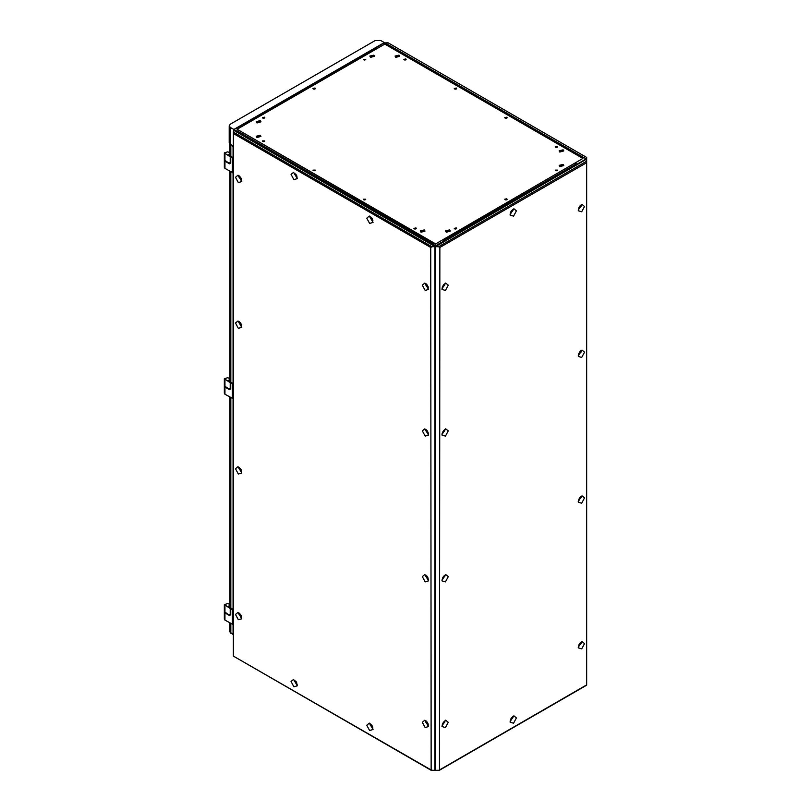<?xml version="1.0" encoding="UTF-8"?>
<svg xmlns="http://www.w3.org/2000/svg" width="811" height="811" viewBox="0 0 811 811"><rect width="100%" height="100%" fill="white"/><g stroke="black" fill="none" stroke-linecap="round" stroke-linejoin="round"><path stroke-width="1.22" d="M230.324 124.195L375.189 40.55L380.744 40.55L384.282 42.588L233.852 129.436L230.324 127.398L229.168 125.796L230.324 124.195M234.308 129.912L233.852 130.459L233.852 129.436M229.168 125.796L229.168 142.695L230.324 144.297L233.375 146.061M225.914 613.106L224.495 612.133M225.914 387.242L224.495 386.269M225.914 161.379L224.495 160.406M229.675 152.58L227.638 151.87L224.353 152.924L230.192 156.807L231.155 156.442L228.195 154.648L229.675 153.705M233.375 157.77L231.48 156.726L230.719 157.172L230.719 163.052L229.462 163.781L224.931 161.166L224.353 160.02M229.483 162.91L230.223 163.346M233.375 158.398L230.719 157.172M233.375 172.966L224.931 168.394L224.931 161.166M224.302 160.294L224.302 167.522L224.931 168.394M224.353 152.924L224.353 159.97L229.016 163.173L230.719 162.19M230.192 156.807L230.192 162.504M229.675 379.568L228.195 380.511L231.155 382.782M229.675 605.432L228.195 606.375L231.155 608.645M229.675 622.858L229.675 631.728L233.102 634.638L233.102 624.663M233.102 609.385L233.102 398.799M233.102 383.522L233.102 172.936M233.102 157.658L233.102 146.781L229.675 143.811M233.375 383.633L231.48 382.589L230.719 383.035L230.719 388.915L229.462 389.645L224.931 387.029L224.353 385.884M229.483 388.773L230.223 389.209M233.375 384.262L230.719 383.035M233.375 398.83L224.931 394.258L224.931 387.029M224.302 386.158L224.302 393.386L224.931 394.258M229.675 378.443L227.638 377.733L224.353 378.788L230.192 382.67L231.155 382.305M224.353 378.788L224.353 385.833L229.016 389.037L230.719 388.053M230.192 382.67L230.192 388.368M233.375 609.497L231.48 608.453L230.719 608.899L230.719 614.779L229.462 615.508L224.931 612.893L224.353 611.747M229.483 614.637L230.223 615.073M233.375 610.125L230.719 608.899M233.375 624.693L224.931 620.121L224.931 612.893M224.302 612.021L224.302 619.249L224.931 620.121M229.675 604.307L227.638 603.597L224.353 604.651L230.192 608.534L231.155 608.169M224.353 604.651L224.353 611.697L229.016 614.9L230.719 613.917M230.192 608.534L230.192 614.231M291.037 174.395L293.612 172.307L297.292 178.673L293.896 179.677L291.037 174.395M297.252 177.133L294.444 174.183L294.93 173.108M291.037 681.493L293.612 679.405L297.292 685.782L293.896 686.775L291.037 681.493M297.252 684.231L294.444 681.281L294.93 680.206M366.754 218.108L369.329 216.02L373.009 222.396L369.613 223.39L366.754 218.108M372.969 220.845L370.161 217.895L370.647 216.821M366.754 725.216L369.329 723.118L373.009 729.495L369.613 730.498L366.754 725.216M372.969 727.943L370.161 724.993L370.647 723.919M295.711 174.051L296.826 175.987M296.877 175.865L295.245 174.649L295.833 174.071M296.248 681.747L296.826 683.085M296.877 682.963L295.245 681.747L295.833 681.169M371.428 217.764L372.543 219.7M372.594 219.578L370.962 218.362L371.55 217.784M371.965 725.46L372.543 726.798M372.594 726.686L370.962 725.46L371.55 724.882M235.504 614.464L238.079 612.376L241.759 618.752L238.373 619.746L235.504 614.464M241.729 617.201L238.91 614.251L239.407 613.177M235.504 468.748L238.079 466.66L241.759 473.026L238.373 474.029L235.504 468.748M241.729 471.485L238.91 468.535L239.407 467.46M235.504 323.031L238.079 320.933L241.759 327.309L238.373 328.313L235.504 323.031M241.729 325.758L238.91 322.808L239.407 321.744M235.504 177.315L238.079 175.217L241.759 181.593L238.373 182.597L235.504 177.315M241.729 180.042L238.91 177.092L239.407 176.028M422.278 722.297L424.852 720.209L428.532 726.575L425.136 727.579L422.278 722.297M428.492 725.024L425.684 722.074L426.18 721.009M422.278 576.58L424.852 574.482L428.532 580.858L425.136 581.862L422.278 576.58M428.492 579.307L425.684 576.357L426.18 575.293M422.278 430.864L424.852 428.766L428.532 435.142L425.136 436.146L422.278 430.864M428.492 433.591L425.684 430.641L426.18 429.577M422.278 285.148L424.852 283.049L428.532 289.426L425.136 290.419L422.278 285.148M428.492 287.875L425.684 284.925L426.18 283.85M240.188 614.12L241.049 615.296M241.354 615.934L239.721 614.718L240.309 614.14M240.188 468.403L241.049 469.579M241.354 470.218L239.721 469.001L240.309 468.413M240.188 322.687L241.049 323.863M241.354 324.501L239.721 323.275L240.309 322.697M240.188 176.97L241.049 178.136M241.354 178.785L239.721 177.558L240.309 176.98M426.951 721.952L428.066 723.878M428.117 723.767L426.495 722.54L427.083 721.962M426.951 576.236L428.066 578.162M428.117 578.05L426.495 576.824L427.083 576.246M426.951 430.509L428.066 432.445M428.117 432.334L426.495 431.107L427.083 430.529M426.951 284.793L428.066 286.729M428.117 286.607L426.495 285.391L427.083 284.813M430.722 247.467L431.138 770.268L435.071 770.338L435.071 246.625L233.568 130.287L233.375 132.071L431.979 246.737L430.722 247.467L233.375 133.531L233.375 132.071M430.722 769.72L233.375 656.089L233.375 133.531M431.979 246.737L435.071 246.625M434.878 246.737L434.878 770.45M388.094 42.75L586.698 157.415L388.094 42.75L385.002 42.861M586.698 161.217L586.698 162.676L439.826 247.467L438.569 246.737L586.698 161.217L586.698 157.415M387.192 44.129L583.677 157.567M585.735 158.753L586.698 159.088M586.505 159.199L435.477 246.625L438.569 246.737M510.109 214.469L513.839 208.731L516.414 210.83L513.556 216.111L510.16 215.108L510.109 214.469M512.522 209.542L513.008 210.607L510.2 213.557M510.109 721.567L513.839 715.829L516.414 717.928L513.556 723.209L510.16 722.206L510.109 721.567M512.522 716.64L513.008 717.705L510.2 720.655M510.626 212.411L511.741 210.485M511.609 210.495L512.207 211.073L510.575 212.3M510.626 719.509L511.741 717.583M511.609 717.593L512.207 718.171L510.575 719.398M441.965 725.936L445.695 720.209L448.27 722.297L445.411 727.579L442.015 726.575L441.965 725.936M444.367 721.009L444.864 722.074L442.056 725.024M441.965 580.22L445.695 574.482L448.27 576.58L445.411 581.862L442.015 580.858L441.965 580.22M444.367 575.293L444.864 576.357L442.056 579.307M441.965 434.503L445.695 428.766L448.27 430.864L445.411 436.146L442.015 435.142L441.965 434.503M444.367 429.577L444.864 430.641L442.056 433.591M441.965 288.787L445.695 283.049L448.27 285.148L445.411 290.419L442.015 289.426L441.965 288.787M444.367 283.85L444.864 284.925L442.056 287.875M578.253 647.249L581.984 641.521L584.559 643.61L581.7 648.891L578.304 647.888L578.253 647.249M580.666 642.322L581.152 643.397L578.344 646.347M578.253 501.533L581.984 495.795L584.559 497.893L581.7 503.175L578.304 502.171L578.253 501.533M580.666 496.606L581.152 497.67L578.344 500.62M578.253 355.816L581.984 350.078L584.559 352.177L581.7 357.458L578.304 356.455L578.253 355.816M580.666 350.889L581.152 351.954L578.344 354.904M578.253 210.1L581.984 204.362L584.559 206.46L581.7 211.742L578.304 210.738L578.253 210.1M580.666 205.163L581.152 206.237L578.344 209.187M442.482 723.878L443.597 721.952M443.465 721.962L444.053 722.54L442.431 723.767M442.482 578.162L443.597 576.236M443.465 576.246L444.053 576.824L442.431 578.05M442.482 432.445L443.597 430.509M443.465 430.529L444.053 431.107L442.431 432.334M442.482 286.729L443.597 284.793M443.465 284.813L444.053 285.391L442.431 286.607M578.77 645.191L579.885 643.265M579.753 643.275L580.352 643.863L578.719 645.08M578.77 499.475L579.885 497.548M579.753 497.559L580.352 498.136L578.719 499.363M578.77 353.758L579.885 351.832M579.753 351.842L580.352 352.42L578.719 353.647M578.77 208.042L579.885 206.106M579.753 206.126L580.352 206.704L578.719 207.93M586.698 162.676L586.698 685.234L439.461 770.237L439.826 247.467M435.477 246.625L435.477 770.338L439.461 770.237M435.669 770.45L435.669 246.737M563.767 150.968L559.833 152.103L559.174 150.968M559.833 151.728L563.787 150.775L563.108 149.832L559.144 150.775L559.833 151.728M260.899 136.39L256.955 137.535L256.306 136.39M260.24 135.255L256.276 136.207L256.955 137.15L260.919 136.207L260.24 135.255M424.954 231.115L421.01 232.25L420.362 231.115M421.01 231.865L424.974 230.922L424.295 229.969L420.331 230.922L421.01 231.865M399.711 56.253L395.778 57.388L395.119 56.253M399.053 55.118L395.099 56.06L395.778 57.013L399.732 56.06L399.053 55.118M563.767 165.535L559.833 166.671L559.174 165.535M559.833 166.296L563.787 165.353L563.108 164.4L559.144 165.353L559.833 166.296M260.899 121.822L256.955 122.958L256.306 121.822M260.24 120.687L256.276 121.63L256.955 122.583L260.919 121.63L260.24 120.687M450.186 231.115L446.253 232.25L445.594 231.115M446.253 231.865L450.217 230.922L449.537 229.969L445.574 230.922L446.253 231.865M374.469 56.253L370.536 57.388L369.877 56.253M373.82 55.118L369.857 56.06L370.536 57.013L374.5 56.06L373.82 55.118M555.606 147.257L555.261 146.781L557.583 146.781L555.606 147.257M557.522 147.004L555.322 147.004M505.121 118.112L504.787 117.646L506.763 117.169L507.108 117.646L505.121 118.112M507.037 117.859L504.847 117.859M454.647 88.967L454.302 88.5L456.289 88.024L456.623 88.5L454.647 88.967M456.563 88.713L454.373 88.713M404.162 59.832L403.827 59.355L405.804 58.879L406.149 59.355L404.162 59.832M406.088 59.578L403.888 59.578M414.259 228.854L413.924 228.388L415.901 227.911L416.246 228.388L414.259 228.854M416.175 228.601L413.985 228.601M363.784 199.719L363.44 199.242L365.761 199.242L363.784 199.719M365.7 199.465L363.51 199.465M313.31 170.574L312.965 170.097L315.286 170.097L313.31 170.574M315.226 170.32L313.026 170.32M262.825 141.428L262.49 140.952L264.812 140.952L262.825 141.428M264.741 141.175L262.551 141.175M555.606 170.574L555.261 170.097L557.583 170.097L555.606 170.574M557.522 170.32L555.322 170.32M363.784 59.832L363.44 59.355L365.761 59.355L363.784 59.832M365.7 59.578L363.51 59.578M505.121 199.719L504.787 199.242L506.763 198.766L507.108 199.242L505.121 199.719M507.037 199.465L504.847 199.465M313.31 88.967L312.965 88.5L314.952 88.024L315.286 88.5L313.31 88.967M315.226 88.713L313.026 88.713M454.647 228.854L454.302 228.388L456.289 227.911L456.623 228.388L454.647 228.854M456.563 228.601L454.373 228.601M262.825 118.112L262.49 117.646L264.467 117.169L264.812 117.646L262.825 118.112M264.741 117.859L262.551 117.859M435.274 243.685L237.147 129.294L384.799 44.058L582.927 158.439L435.274 244.121L582.927 158.439M435.274 244.121L237.147 129.294M363.642 59.73L365.558 59.73M364.93 59.994L364.281 59.994M313.168 88.875L315.084 88.875M314.455 89.139L313.796 89.139M262.693 118.021L264.609 118.021M263.98 118.284L263.322 118.284M376.72 48.721L375.463 48.295L243.341 124.57M243.381 124.59L244.466 125.076M511.559 210.566L510.606 212.208M454.505 228.763L456.421 228.763M504.989 199.618L506.905 199.618M555.464 170.472L557.38 170.472M556.751 170.746L556.093 170.746M506.267 199.881L505.618 199.881M455.792 229.026L455.133 229.026M442.968 239.681L444.438 240.674M442.847 239.752L444.763 241.262M577.016 164.907L575.222 163.325M511.559 717.674L510.606 719.306M414.127 228.763L416.043 228.763M363.642 199.618L365.558 199.618M313.168 170.472L315.084 170.472M262.693 141.337L264.609 141.337M263.98 141.601L263.322 141.601M314.455 170.746L313.796 170.746M364.93 199.881L364.281 199.881M415.414 229.026L414.756 229.026M295.711 174.902L296.481 175.034M371.428 218.625L372.198 218.747M244.344 125.147L243.077 124.418L234.622 129.294L234.622 130.176L236.265 131.118L236.893 130.753L236.113 131.757M234.308 129.74L234.622 130.895M444.489 241.425L444.489 240.695L436.034 245.581L432.871 244.628L432.871 245.358M432.871 244.628L433.51 244.273L236.893 130.753M434.524 246.311L436.024 246.311L436.034 245.581M404.03 59.73L405.946 59.73M405.318 59.994L404.659 59.994M454.505 88.875L456.421 88.875M455.792 89.139L455.133 89.139M504.989 118.021L506.905 118.021M506.267 118.284L505.618 118.284M555.464 147.166L557.38 147.166M556.751 147.43L556.093 147.43M575.354 163.254L576.996 164.197L585.451 159.321L585.451 158.439L583.808 157.496L583.17 157.861L386.563 44.341L387.192 43.987L386.563 44.341M576.996 164.197L576.996 164.836M585.451 159.321L585.755 158.875M376.841 48.64L375.584 47.92L384.039 43.034L387.192 43.987M427.6 722.733L427.326 723.453M427.6 577.006L427.326 577.736M427.6 431.29L427.326 432.02M427.6 285.573L427.326 286.303M585.755 159.057L586.191 159.605M230.324 144.297L230.324 127.398M232.392 172.702L232.392 158.125M224.982 153.796L224.982 160.842M230.821 382.113L230.821 171.8M230.821 607.976L230.821 397.664M230.821 633.33L230.821 623.527M230.821 156.249L230.821 145.463M232.392 398.566L232.392 383.988M224.982 379.66L224.982 386.705M232.392 624.429L232.392 609.852M224.982 605.523L224.982 612.569M586.698 684.93L439.826 769.72M376.091 48.356L243.837 124.712M443.982 240.259L576.236 163.903M234.622 130.176L234.622 130.906M434.514 245.581L434.514 246.311M229.675 143.861L229.675 155.58M229.675 171.131L229.675 381.444M229.675 396.995L229.675 607.307M431.087 770.237L233.375 656.089M583.545 157.648L387.192 44.281"/></g></svg>
